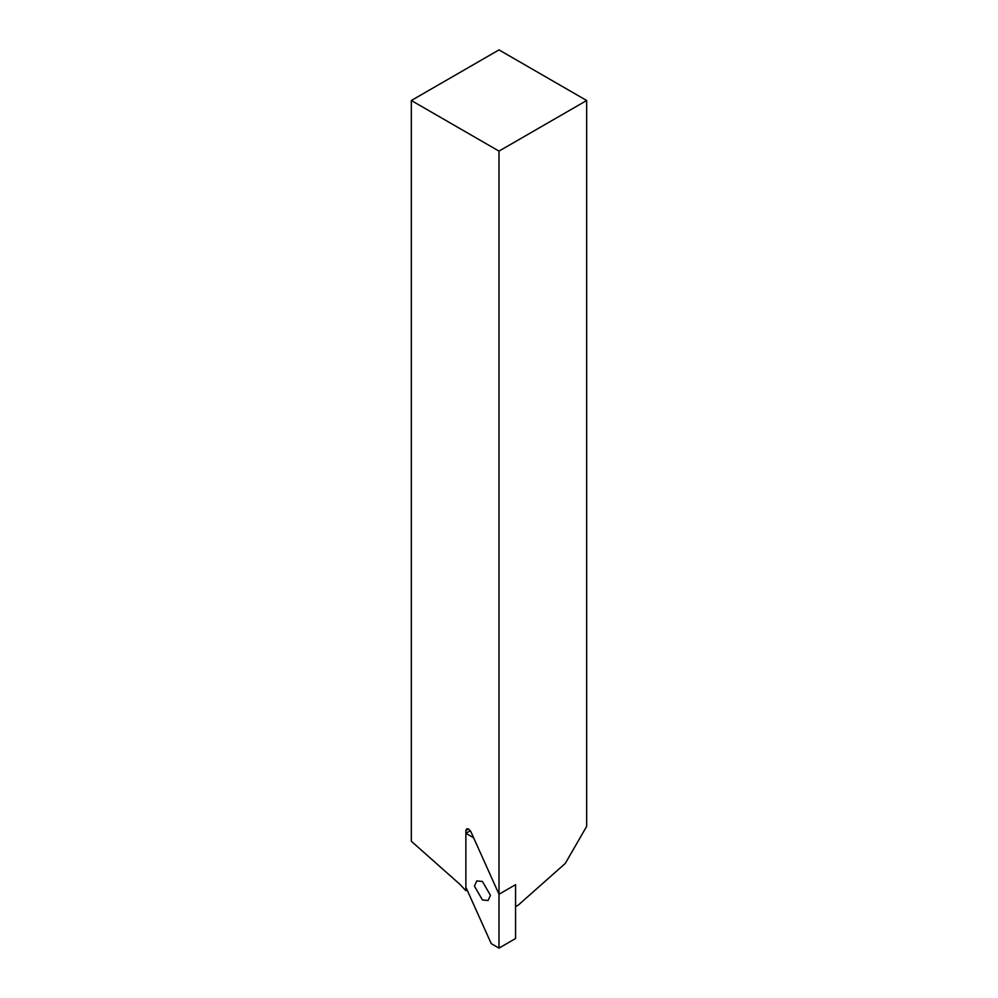 <?xml version="1.0" encoding="UTF-8"?>
<svg xmlns="http://www.w3.org/2000/svg" width="998" height="998" viewBox="0 0 998 998"><rect width="100%" height="100%" fill="white"/><g stroke="black" fill="none" stroke-linecap="round" stroke-linejoin="round"><path stroke-width="1.5" d="M411.338 100.511L499 151.11L499 894.245L470.894 831.671L468.636 829.001L466.677 828.814L465.866 830.598L465.866 890.703L459.978 884.39L411.338 841.264L411.338 100.511L499 49.9L586.662 100.511L586.662 826.381L565.255 863.445L518.324 905.061L515.567 906.658L515.567 884.69L515.567 938.532L499 948.1L491.216 943.597L465.866 887.185L465.866 833.33L470.382 830.735M465.866 890.703L467.126 889.979M499 151.11L586.662 100.511M465.866 833.33L473.663 837.833L499 894.245L515.567 884.69L499 894.245L499 948.1M482.433 881.471L476.77 880.91L474.424 886.099L482.433 899.959L488.097 900.52L490.442 895.343L482.433 881.471M468.636 829.001L465.866 830.598"/></g></svg>
